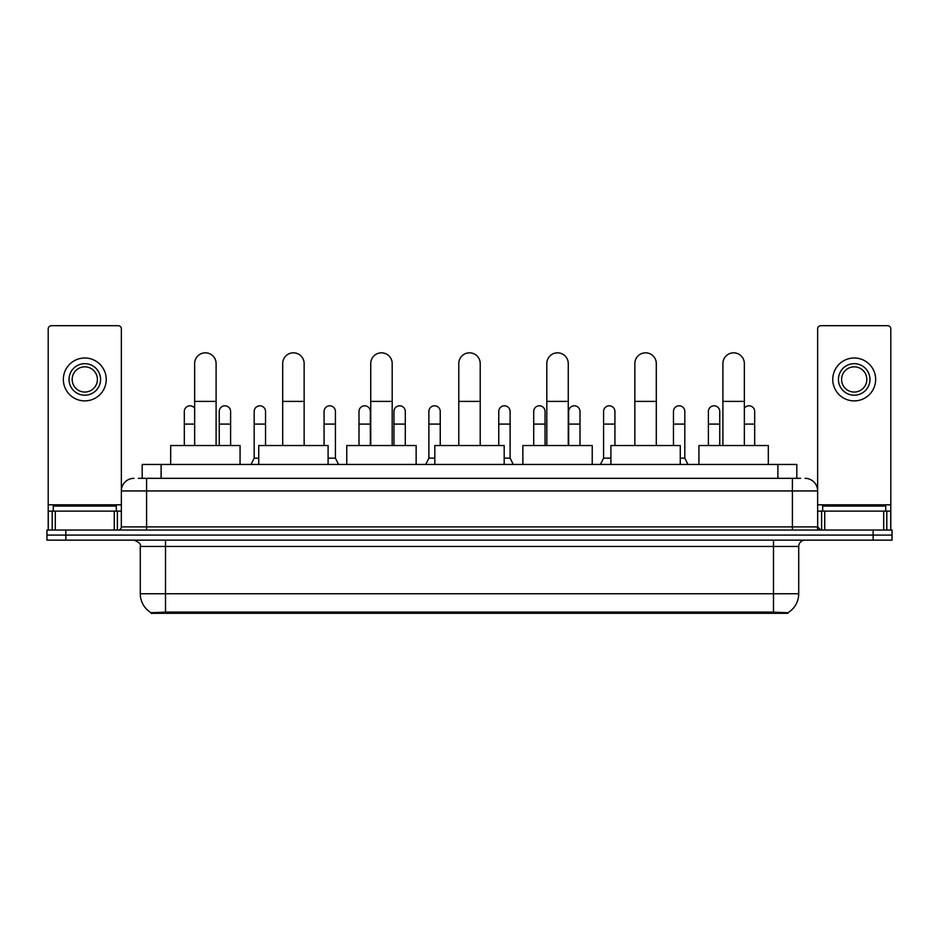 <?xml version="1.0" encoding="UTF-8"?>
<svg xmlns="http://www.w3.org/2000/svg" width="939" height="939" viewBox="0 0 939 939"><rect width="100%" height="100%" fill="white"/><g stroke="black" fill="none" stroke-linecap="round" stroke-linejoin="round"><path stroke-width="1.41" d="M138.397 478.327L146.601 478.327L138.397 478.327L142.188 478.327L142.188 464.453L796.812 464.453L796.812 478.327M787.985 613.296L151.015 613.296L151.015 612.674M140.287 593.741L165.51 593.741L165.51 546.439L140.287 546.439L140.287 593.741A22.078 22.078 0 0 0 151.085 612.721L168.034 612.075L770.966 612.075L787.915 612.721A22.078 22.078 0 0 0 798.713 593.741L798.713 546.439A6.303 6.303 0 0 1 805.016 540.136M892.05 540.136L892.05 535.089L46.95 535.089L46.95 540.136L65.871 540.136L65.871 535.089L46.95 535.089L46.95 530.042L65.871 530.042L65.871 535.089L892.05 535.089L892.05 540.136L65.871 540.136M133.984 478.327A12.618 12.618 0 0 0 121.366 490.944L121.366 526.896A3.157 3.157 0 0 1 118.22 530.042M805.016 478.327A12.618 12.618 0 0 1 817.634 490.944L146.601 490.944L146.601 478.327L800.603 478.327M883.693 530.042L883.693 511.121L890.794 511.121L890.794 530.042L890.794 328.861A3.157 3.157 0 0 0 887.637 325.704L820.78 325.704A3.157 3.157 0 0 0 817.634 328.861L817.634 526.896L820.78 530.042M892.05 530.042L892.05 535.089L892.05 530.042L65.871 530.042M116.319 511.121L116.319 506.074L53.253 506.074L53.253 511.121M114.276 530.042L114.276 511.121L55.307 511.121L55.307 530.042M146.601 530.042L146.601 490.944L121.366 490.944L121.366 328.861A3.157 3.157 0 0 0 118.22 325.704L51.363 325.704A3.157 3.157 0 0 0 48.206 328.861L48.206 511.121L55.307 511.121M114.276 511.121L121.366 511.121M48.206 530.042L48.206 511.121M84.792 363.675A15.763 15.763 0 0 0 69.028 379.438A15.763 15.763 0 0 0 84.792 395.202A15.763 15.763 0 0 0 100.555 379.438A15.763 15.763 0 0 0 84.792 363.675M84.792 366.832A12.618 12.618 0 0 0 72.174 379.438A12.618 12.618 0 0 0 84.792 392.056A12.618 12.618 0 0 0 97.41 379.438A12.618 12.618 0 0 0 84.792 366.832M84.792 400.883A21.444 21.444 0 0 0 106.236 379.438A21.444 21.444 0 0 0 84.792 357.994A21.444 21.444 0 0 0 63.347 379.438A21.444 21.444 0 0 0 84.792 400.883M885.747 511.121L885.747 506.074L822.681 506.074L822.681 511.121M194.655 445.532L194.655 363.546A10.716 10.716 0 0 1 205.371 352.829A10.716 10.716 0 0 1 216.099 363.546A10.716 10.716 0 0 0 205.371 352.829M216.099 445.532L216.099 363.546M240.067 464.453L240.067 445.532L170.687 445.532L170.687 464.453M282.698 445.532L282.698 363.546A10.716 10.716 0 0 1 293.414 352.829A10.716 10.716 0 0 1 304.142 363.546A10.716 10.716 0 0 0 293.414 352.829M304.142 445.532L304.142 363.546M328.098 464.453L328.098 445.532L258.73 445.532L258.73 464.453M370.741 445.532L370.741 363.546A10.716 10.716 0 0 1 381.457 352.829A10.716 10.716 0 0 1 392.185 363.546A10.716 10.716 0 0 0 381.457 352.829M392.185 445.532L392.185 363.546M416.141 464.453L416.141 445.532L346.773 445.532L346.773 464.453M458.784 445.532L458.784 363.546A10.716 10.716 0 0 1 469.5 352.829A10.716 10.716 0 0 1 480.216 363.546A10.716 10.716 0 0 0 469.5 352.829M480.216 445.532L480.216 363.546M504.184 464.453L504.184 445.532L434.816 445.532L434.816 464.453M546.815 445.532L546.815 363.546A10.716 10.716 0 0 1 557.543 352.829A10.716 10.716 0 0 1 568.259 363.546A10.716 10.716 0 0 0 557.543 352.829M568.259 445.532L568.259 363.546M592.227 464.453L592.227 445.532L522.859 445.532L522.859 464.453M634.858 445.532L634.858 363.546A10.716 10.716 0 0 1 645.586 352.829A10.716 10.716 0 0 1 656.302 363.546A10.716 10.716 0 0 0 645.586 352.829M656.302 445.532L656.302 363.546M680.27 464.453L680.27 445.532L610.902 445.532L610.902 464.453M722.901 445.532L722.901 363.546A10.716 10.716 0 0 1 733.629 352.829A10.716 10.716 0 0 1 744.345 363.546A10.716 10.716 0 0 0 733.629 352.829M744.345 445.532L744.345 363.546M768.313 464.453L768.313 445.532L698.933 445.532L698.933 464.453M184.314 445.532L184.314 424.088L194.655 424.088M184.314 424.088L184.314 411.482A5.681 5.681 0 0 1 194.655 408.242A5.681 5.681 0 0 0 190.347 405.812M883.693 511.121L824.724 511.121L824.724 530.042M817.634 511.121L824.724 511.121M817.634 530.042L817.634 526.896L792.399 526.896L792.399 478.327M854.208 363.675A15.763 15.763 0 0 0 838.445 379.438A15.763 15.763 0 0 0 854.208 395.202A15.763 15.763 0 0 0 869.972 379.438A15.763 15.763 0 0 0 854.208 363.675M854.208 366.832A12.618 12.618 0 0 0 841.59 379.438A12.618 12.618 0 0 0 854.208 392.056A12.618 12.618 0 0 0 866.826 379.438A12.618 12.618 0 0 0 854.208 366.832M854.208 400.883A21.444 21.444 0 0 0 875.653 379.438A21.444 21.444 0 0 0 854.208 357.994A21.444 21.444 0 0 0 832.764 379.438A21.444 21.444 0 0 0 854.208 400.883M230.607 445.532L230.607 411.482A5.681 5.681 0 0 0 225.278 405.812A5.681 5.681 0 0 1 230.607 411.482M219.245 445.532L219.245 424.088L230.607 424.088M219.245 424.088L219.245 411.482A5.681 5.681 0 0 1 225.278 405.812M251.03 464.453L254.187 458.15L258.73 458.15M265.537 445.532L265.537 411.482A5.681 5.681 0 0 0 260.22 405.812A5.681 5.681 0 0 1 265.537 411.482M254.187 458.15L254.187 424.088L265.537 424.088M254.187 424.088L254.187 411.482A5.681 5.681 0 0 1 260.22 405.812M328.098 458.15L335.423 458.15L338.568 464.453M335.423 458.15L335.423 411.482A5.681 5.681 0 0 0 330.094 405.812A5.681 5.681 0 0 1 335.423 411.482M324.072 445.532L324.072 424.088L335.423 424.088M324.072 424.088L324.072 411.482A5.681 5.681 0 0 1 330.094 405.812M370.353 445.532L370.353 411.482A5.681 5.681 0 0 0 365.036 405.812A5.681 5.681 0 0 1 370.353 411.482M359.003 445.532L359.003 424.088L370.353 424.088M359.003 424.088L359.003 411.482A5.681 5.681 0 0 1 365.036 405.812M405.296 445.532L405.296 411.482A5.681 5.681 0 0 0 399.979 405.812A5.681 5.681 0 0 1 405.296 411.482M393.946 445.532L393.946 424.088L405.296 424.088M393.946 424.088L393.946 411.482A5.681 5.681 0 0 1 399.979 405.812M425.731 464.453L428.888 458.15L434.816 458.15M440.238 445.532L440.238 411.482A5.681 5.681 0 0 0 434.921 405.812A5.681 5.681 0 0 1 440.238 411.482M428.888 458.15L428.888 424.088L440.238 424.088M428.888 424.088L428.888 411.482A5.681 5.681 0 0 1 434.921 405.812M504.184 458.15L510.112 458.15L513.269 464.453M510.112 458.15L510.112 411.482A5.681 5.681 0 0 0 504.795 405.812A5.681 5.681 0 0 1 510.112 411.482M498.762 445.532L498.762 424.088L510.112 424.088M498.762 424.088L498.762 411.482A5.681 5.681 0 0 1 504.795 405.812M545.054 445.532L545.054 411.482A5.681 5.681 0 0 0 539.737 405.812A5.681 5.681 0 0 1 545.054 411.482M533.704 445.532L533.704 424.088L545.054 424.088M533.704 424.088L533.704 411.482A5.681 5.681 0 0 1 539.737 405.812M579.997 445.532L579.997 411.482A5.681 5.681 0 0 0 574.68 405.812A5.681 5.681 0 0 1 579.997 411.482M568.647 445.532L568.647 424.088L579.997 424.088M568.647 424.088L568.647 411.482A5.681 5.681 0 0 1 574.68 405.812M600.432 464.453L603.577 458.15L610.902 458.15M614.928 445.532L614.928 411.482A5.681 5.681 0 0 0 609.611 405.812A5.681 5.681 0 0 1 614.928 411.482M603.577 458.15L603.577 424.088L614.928 424.088M603.577 424.088L603.577 411.482A5.681 5.681 0 0 1 609.611 405.812M680.27 458.15L684.813 458.15L687.97 464.453M684.813 458.15L684.813 411.482A5.681 5.681 0 0 0 679.496 405.812A5.681 5.681 0 0 1 684.813 411.482M673.463 445.532L673.463 424.088L684.813 424.088M673.463 424.088L673.463 411.482A5.681 5.681 0 0 1 679.496 405.812M719.755 445.532L719.755 411.482A5.681 5.681 0 0 0 714.426 405.812A5.681 5.681 0 0 1 719.755 411.482M708.393 445.532L708.393 424.088L719.755 424.088M708.393 424.088L708.393 411.482A5.681 5.681 0 0 1 714.426 405.812M754.686 445.532L754.686 411.482A5.681 5.681 0 0 0 749.369 405.812A5.681 5.681 0 0 1 754.686 411.482M744.345 408.242A5.681 5.681 0 0 1 749.369 405.812M770.966 613.296L770.966 612.075M168.034 613.296L168.034 612.075M161.109 478.327L161.109 464.453M777.891 478.327L777.891 464.453M773.49 540.136L773.49 546.439L165.51 546.439L165.51 540.136M798.713 546.439L773.49 546.439L773.49 593.741L798.713 593.741M773.49 612.193L773.49 593.741L165.51 593.741L165.51 612.193M873.129 540.136L873.129 530.042M121.366 526.896L792.399 526.896L792.399 530.042M121.366 504.818L48.206 504.818M121.319 527.436L121.319 511.121M117.375 511.121L117.375 530.042M48.265 511.121L48.265 530.042M52.197 530.042L52.197 511.121M194.655 401.387L216.099 401.387M282.698 401.387L304.142 401.387M370.741 401.387L392.185 401.387M458.784 401.387L480.216 401.387M546.815 401.387L568.259 401.387M634.858 401.387L656.302 401.387M722.901 401.387L744.345 401.387M890.794 504.818L817.634 504.818M890.735 530.042L890.735 511.121M886.803 511.121L886.803 530.042M817.681 511.121L817.681 527.436M821.625 530.042L821.625 511.121M744.345 424.088L754.686 424.088M140.287 546.439C141.179 544.209 139.066 542.108 133.984 540.136"/></g></svg>
